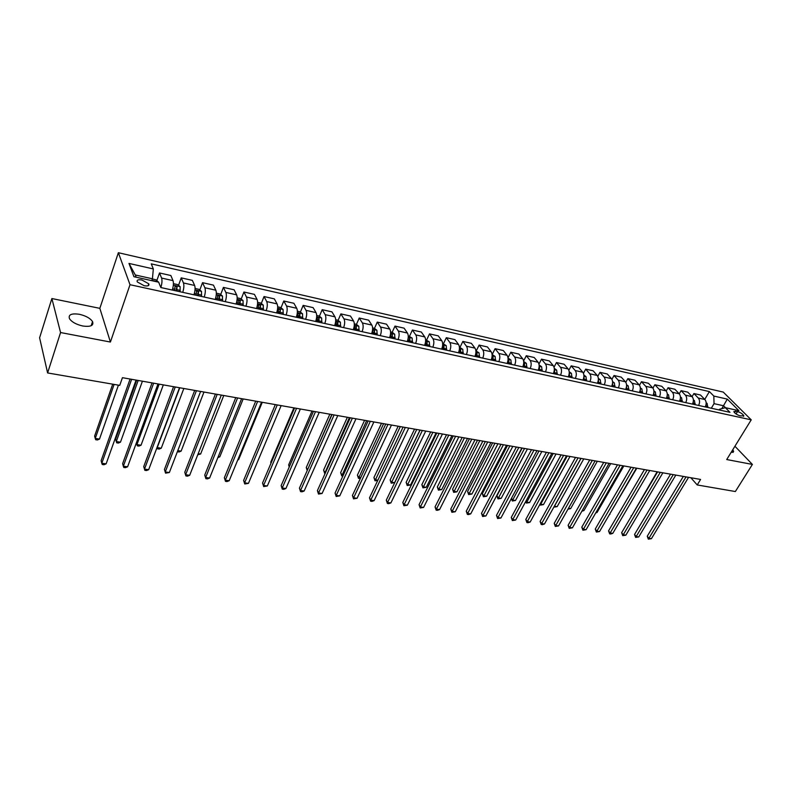 <?xml version="1.0" encoding="UTF-8"?>
<svg xmlns="http://www.w3.org/2000/svg" width="792" height="792" viewBox="0 0 792 792"><rect width="100%" height="100%" fill="white"/><g stroke="black" fill="none" stroke-linecap="round" stroke-linejoin="round"><path stroke-width="1.19" d="M82.744 325.997C90.644 327.066 93.911 325.591 92.545 321.592C90.239 318.245 85.853 315.81 79.398 314.295C71.428 313.167 68.122 314.642 69.498 318.731C71.864 322.087 76.279 324.502 82.744 325.997M731.016 452.588L733.62 451.4L732.808 449.678M144.134 285.714C147.956 286.338 149.5 285.714 148.777 283.823L141.956 280.022C138.115 279.378 136.561 280.012 137.283 281.922L144.134 285.714M51.876 298.544L60.558 332.541L110.415 342.045L99.841 308.345L51.876 298.544L39.6 337.788L47.609 372.943L119.731 385.377L122.433 377.685L700.583 479.447L697.217 484.952L735.352 491.535L752.4 464.429L734.927 446.252M99.841 308.345L118.364 252.707L723.264 392.089L751.222 419.839L130.007 284.704L118.364 252.707M737.54 411.563L733.808 411.563C734.788 413.355 736.887 414.78 740.104 415.84L743.827 415.83C742.856 414.048 740.758 412.622 737.54 411.563L736.075 413.959M725.472 407.702L723.551 405.761L714.038 403.653L713.83 396.059L709.385 391.585L151.272 263.865L153.321 268.943L152.43 278.794L135.313 274.982L136.145 277.21M713.83 396.059L727.294 399.109L738.906 410.672L725.353 407.672L719.552 409.246L719.136 409.949M153.321 268.943L128.977 263.419L133.937 276.715L158.667 282.19L160.816 287.536L729.967 412.325L725.353 407.672M60.558 332.541L47.609 372.943M110.415 342.045L130.007 284.704M751.222 419.839L726.719 459.538L752.4 464.429M690.842 477.734L697.217 484.952M721.829 408.632L727.294 399.109M711.305 408.227L714.038 403.653M151.777 280.665L152.43 278.794M709.385 391.585L704.761 399.386M705.236 406.9C706.573 403.979 706.464 401.524 704.9 399.524L700.494 395.02L693.911 393.535L692.099 396.624M160.855 287.536C162.043 283.556 162.291 280.398 161.598 278.071L159.509 272.963L156.846 280.556M159.509 272.963L170.854 275.527L173.012 280.625C173.725 282.942 173.488 286.09 172.29 290.05M182.744 292.337C183.952 288.397 184.18 285.268 183.447 282.952L181.229 277.863L178.537 285.318M181.229 277.863L192.347 280.378L194.634 285.457C195.396 287.763 195.179 290.882 193.961 294.802M204.217 297.05C205.435 293.149 205.643 290.05 204.861 287.743L202.524 282.665L199.822 289.981M202.524 282.665L213.434 285.13L215.84 290.199C216.642 292.495 216.444 295.584 215.226 299.465M225.284 301.663C226.502 297.812 226.7 294.733 225.869 292.436L223.413 287.387L220.701 294.565M223.413 287.387L234.125 289.803L236.64 294.842C237.491 297.139 237.303 300.198 236.075 304.029M245.936 306.197C247.173 302.386 247.351 299.336 246.48 297.05L243.916 292.01L241.184 299.059M239.273 303.999L239.006 304.673M243.916 292.01L254.42 294.377L257.044 299.406C257.945 301.693 257.766 304.722 256.529 308.514M266.211 310.642C267.458 306.87 267.617 303.841 266.706 301.564L264.033 296.545L261.291 303.475M259.618 307.692L259.073 309.078M264.033 296.545L274.339 298.871L277.071 303.88C278.012 306.157 277.853 309.167 276.606 312.919M286.11 314.998C287.357 311.266 287.506 308.266 286.555 306.009L283.774 301L281.021 307.811M279.487 311.603L278.764 313.394M283.774 301L293.901 303.287L296.733 308.276C297.703 310.543 297.564 313.523 296.307 317.236M305.633 319.285C306.89 315.592 307.029 312.612 306.039 310.365L303.158 305.375L300.396 312.068M298.911 315.652L298.099 317.632M303.158 305.375L313.097 307.623L316.028 312.592C317.038 314.84 316.909 317.8 315.642 321.483M324.799 323.483C326.066 319.829 326.185 316.879 325.166 314.632L322.186 309.672L319.423 316.255M317.968 319.711L317.087 321.8L317.255 320.522L316.058 320.255M322.186 309.672L331.947 311.87L334.976 316.83C336.016 319.067 335.907 322.007 334.63 325.641M343.629 327.611C344.896 323.997 345.005 321.067 343.946 318.839L340.877 313.889L338.105 320.364M336.659 323.73L336.065 325.116M340.877 313.889L350.47 316.048L353.578 320.988C354.658 323.215 354.559 326.126 353.281 329.729M362.112 331.67C363.389 328.086 363.478 325.185 362.389 322.958L359.231 318.028L356.45 324.403M355.004 327.7L354.697 328.423M359.231 318.028L368.656 320.156L371.854 325.076C372.963 327.294 372.874 330.185 371.587 333.749M380.269 335.65C381.546 332.095 381.635 329.225 380.507 327.007L377.269 322.096L374.477 328.373M377.269 322.096L386.516 324.185L389.803 329.086C390.941 331.294 390.862 334.165 389.575 337.689M398.099 339.56C399.386 336.046 399.455 333.185 398.307 330.987L394.99 326.096L392.188 332.274L390.595 331.917M394.99 326.096L404.078 328.145L407.435 333.026C408.603 335.224 408.543 338.065 407.246 341.56M415.622 343.401C416.919 339.926 416.978 337.085 415.79 334.897L412.394 330.026L409.583 336.135M412.394 330.026L421.334 332.036L424.769 336.907C425.967 339.085 425.908 341.906 424.611 345.371M432.838 347.173C434.145 343.728 434.184 340.916 432.977 338.738L429.502 333.887L426.67 339.936M429.502 333.887L438.283 335.867L441.797 340.708C443.015 342.887 442.976 345.688 441.679 349.114M449.767 350.886C451.074 347.47 451.103 344.688 449.866 342.51L446.322 337.679L443.48 343.669M446.322 337.679L454.954 339.629L458.538 344.451C459.786 346.619 459.756 349.391 458.449 352.787M466.399 354.529C467.706 351.153 467.735 348.381 466.468 346.223L462.855 341.411L459.994 347.341M462.855 341.411L471.349 343.322L474.992 348.133C476.269 350.282 476.249 353.044 474.933 356.4M482.754 358.123C484.06 354.767 484.08 352.024 482.793 349.876L479.111 345.074L476.24 350.945M479.111 345.074L487.456 346.955L491.169 351.747C492.466 353.895 492.466 356.628 491.149 359.954M498.831 361.647C500.148 358.33 500.148 355.598 498.841 353.46L495.099 348.678L492.208 354.499M495.099 348.678L503.306 350.539L507.078 355.301C508.405 357.44 508.405 360.152 507.088 363.449M514.642 365.112C515.968 361.825 515.958 359.123 514.622 356.994L510.82 352.232L508.009 357.806M510.82 352.232L518.899 354.054L522.73 358.806C524.076 360.924 524.086 363.617 522.76 366.894M530.194 368.518C531.521 365.27 531.501 362.578 530.145 360.459L526.294 355.717L523.621 360.944M526.294 355.717L534.234 357.509L538.114 362.241C539.481 364.36 539.5 367.033 538.184 370.27M545.49 371.874C546.817 368.646 546.797 365.983 545.421 363.875L541.5 359.152L538.966 364.063M541.5 359.152L549.321 360.914L553.262 365.627C554.648 367.736 554.677 370.389 553.351 373.596M560.538 375.17C561.874 371.983 561.835 369.329 560.439 367.231L556.469 362.528L554.044 367.161M556.469 362.528L564.161 364.261L568.151 368.953C569.557 371.052 569.596 373.685 568.27 376.873L568.29 376.834M575.348 378.418C576.675 375.25 576.635 372.626 575.22 370.537L571.2 365.855L568.874 370.24M571.2 365.855L578.774 367.557L582.813 372.24C584.239 374.319 584.288 376.933 582.952 380.091M589.921 381.615C591.248 378.477 591.198 375.863 589.763 373.794L585.704 369.122L583.457 373.299M585.704 369.122L593.149 370.805L597.237 375.457C598.683 377.537 598.742 380.13 597.406 383.259M604.256 384.763C605.593 381.645 605.534 379.061 604.088 376.992L599.97 372.339L597.802 376.329M599.97 372.339L607.306 374.002L611.444 378.635C612.899 380.695 612.958 383.278 611.632 386.377M618.374 387.852C619.71 384.773 619.641 382.199 618.176 380.14L614.018 375.517L611.919 379.328M614.018 375.517L621.235 377.14L625.413 381.764C626.898 383.813 626.967 386.377 625.63 389.446M632.273 390.901C633.61 387.842 633.531 385.288 632.046 383.239L627.848 378.635L625.809 382.288M627.848 378.635L634.956 380.239L639.174 384.833C640.669 386.882 640.748 389.426 639.411 392.466M645.955 393.901C647.292 390.872 647.203 388.337 645.708 386.298L641.471 381.704L639.481 385.229M641.471 381.704L648.47 383.288L652.727 387.862C654.232 389.902 654.321 392.426 652.984 395.446M659.419 396.851C660.756 393.852 660.667 391.327 659.152 389.298L654.875 384.734L652.945 388.12M654.875 384.734L661.766 386.288L666.072 390.852C667.587 392.872 667.686 395.376 666.339 398.376M672.685 399.762C674.022 396.782 673.933 394.277 672.398 392.268L668.082 387.714L666.201 390.991M668.082 387.714L674.873 389.248L679.209 393.782C680.744 395.802 680.843 398.287 679.506 401.257M685.753 402.623C687.09 399.673 686.991 397.188 685.446 395.178L681.09 390.644L679.249 393.822M681.09 390.644L687.783 392.159L692.149 396.683C693.703 398.683 693.812 401.158 692.465 404.098M698.623 405.445C699.96 402.514 699.851 400.049 698.297 398.049L693.911 393.535M128.977 263.419L135.313 274.982M683.338 476.408L647.252 536.224L648.896 538.322L686.04 476.883M651.42 538.669L648.341 539.154L648.896 538.322L651.42 538.669L688.575 477.328M648.341 539.154L647.252 536.224M706.167 402.772L707.107 403.425L707.751 407.444M657.122 471.794L631.422 516.137M705.83 407.029L705.979 404.93M631.264 516.404L631.135 515.77M670.557 474.16L634.541 534.471L636.174 536.57L673.249 474.636M638.728 536.927L635.629 537.422L636.174 536.57L638.728 536.927L675.823 475.091M635.629 537.422L634.541 534.471M657.598 471.883L621.641 532.689L623.254 534.798L660.261 472.349M625.858 535.154L622.73 535.659L623.254 534.798L625.858 535.154L662.874 472.814M622.73 535.659L621.641 532.689M644.431 469.567L608.553 530.878L610.157 533.006L647.084 470.032M612.79 533.362L610.701 534.016L609.652 533.867L610.157 533.006L612.79 533.362L649.737 470.498M609.652 533.867L608.553 530.878M693.396 399.881L694.455 400.623L695.079 404.672M693.139 404.247L693.257 401.89M680.437 396.95L681.605 397.772L682.219 401.851M680.249 401.425L680.338 398.822M609.533 514.354L636.808 468.22M609.939 514.414L609.394 514.592M667.28 393.98L668.567 394.881L669.171 398.99M667.161 398.554L667.211 395.713M596.049 512.365L597.029 512.513L623.839 465.943M597.029 512.513L595.723 512.929M631.066 467.211L595.267 529.036L596.861 531.175L633.699 467.676M599.534 531.551L596.366 532.056L596.861 531.175L599.534 531.551L636.392 468.151M596.366 532.056L595.267 529.036M653.915 390.951L655.321 391.951L655.915 396.089M653.885 395.644L653.875 392.575M582.358 510.345L583.942 510.573L610.682 463.627M583.942 510.573L581.863 511.226M617.493 464.825L581.793 527.175L583.357 529.323L620.116 465.28M586.08 529.699L582.892 530.214L583.357 529.323L586.08 529.699L622.849 465.765M582.892 530.214L581.793 527.175M603.722 462.399L568.111 525.284L569.656 527.442L606.316 462.855M572.418 527.828L569.21 528.343L569.656 527.442L572.418 527.828L609.088 463.34M569.21 528.343L568.111 525.284M589.723 459.934L554.222 523.363L555.756 525.542L592.297 460.39M558.548 525.918L555.321 526.442L555.756 525.542L558.548 525.918L595.119 460.885M555.321 526.442L554.222 523.363M575.517 457.43L540.114 521.413L541.629 523.601L578.071 457.885M544.47 523.987L542.362 524.67L541.223 524.512L541.629 523.601L544.47 523.987L580.932 458.39M541.223 524.512L540.114 521.413M561.082 454.895L525.799 519.433L527.294 521.631L563.607 455.341M530.175 522.027L528.056 522.72L526.908 522.562L527.294 521.631L530.175 522.027L566.518 455.845M526.908 522.562L525.799 519.433M640.342 387.882L641.886 388.971L642.451 393.129M640.391 392.683L640.322 389.397M568.468 508.296L570.656 508.613L597.317 461.271M570.656 508.613L567.963 509.187M626.561 384.754L628.234 385.952L628.789 390.139M626.69 389.674L626.551 386.239M581.031 458.4L554.449 506.227L557.172 506.623L583.763 458.885M554.39 506.147L553.925 506.979M557.172 506.623L554.034 507.137M612.562 381.586L614.364 382.882L614.909 387.09M612.78 386.625L612.572 382.962M567.221 455.974L540.728 504.197L543.49 504.603L570.002 456.459M540.302 503.593L540.332 505.118L539.847 504.425M543.49 504.603L540.332 505.118M598.336 378.358L600.277 379.754L600.811 384.001M598.643 383.526L598.356 379.724M553.212 453.509L526.799 502.148L529.601 502.554L556.034 454.004M525.997 500.98L526.799 502.148L526.423 503.078L525.69 501.544M529.601 502.554L526.423 503.078M583.892 375.081L585.971 376.586L586.486 380.863M584.288 380.378L583.912 376.447M583.189 379.566L583.12 380.12M538.976 451.004L512.662 500.059L515.503 500.475L541.847 451.509M511.474 498.307L512.662 500.059L512.305 500.999L511.365 498.514M515.503 500.475L512.305 500.999M546.411 452.311L511.256 517.423L512.731 519.631L548.915 452.757M515.661 520.037L512.365 520.572L512.731 519.631L515.661 520.037L551.875 453.272M512.365 520.572L511.256 517.423M569.201 371.745L571.438 373.369L571.933 377.675M522.166 448.044L496.901 495.822L498.307 497.94L501.197 498.366L527.432 448.975M569.696 377.18L569.24 373.141M568.666 375.933L568.537 376.933M524.532 448.46L497.98 498.891L496.901 495.822M501.197 498.366L497.98 498.891M531.511 449.688L496.495 515.374L497.94 517.602L533.986 450.123M500.92 518.018L497.604 518.552L497.94 517.602L500.92 518.018L536.996 450.658M497.604 518.552L496.495 515.374M554.281 368.349L556.667 370.092L557.142 374.428M507.514 445.46L482.348 493.654L483.734 495.792L486.674 496.218L512.8 446.391M554.875 373.933L554.321 369.795M553.865 372.299L553.727 373.675M509.85 445.876L483.427 496.752L482.348 493.654M486.674 496.218L483.427 496.752M516.364 447.025L481.496 513.305L482.922 515.543L518.819 447.45M485.942 515.958L482.605 516.503L482.922 515.543L485.942 515.958L521.878 447.995M482.605 516.503L481.496 513.305M539.114 364.924L541.649 366.765L542.114 371.131M492.634 442.847L467.577 491.466L468.943 493.604L471.913 494.04L497.94 443.777M538.421 369.725L538.342 370.31M539.807 370.626L539.154 366.399M539.748 367.003L538.669 370.379M494.941 443.253L468.656 494.574L467.577 491.466M471.913 494.04L468.656 494.574M500.98 444.312L466.25 511.196L467.656 513.454L503.405 444.738M470.725 513.869L468.597 514.582L467.369 514.414L467.656 513.454L470.725 513.869L506.504 445.292M467.369 514.414L466.25 511.196M523.71 361.498L526.393 363.389L526.828 367.785M477.517 440.184L452.569 489.238L453.915 491.387L456.935 491.832L482.843 441.124M523.136 365.993L523.007 366.943M524.492 367.27L524.452 363.617L523.74 362.954M524.452 363.617L523.373 367.023M479.794 440.59L453.658 492.367L452.569 489.238M456.935 491.832L453.658 492.367M485.328 441.56L450.777 509.058L452.153 511.325L487.733 441.986M455.271 511.751L451.885 512.305L452.153 511.325L455.271 511.751L490.882 442.54M451.885 512.305L450.777 509.058M508.038 358.014L510.88 359.954L511.305 364.379M462.152 437.481L437.332 486.971L438.649 489.129L441.718 489.585L467.508 438.422M507.593 362.122L507.415 363.528M508.919 363.855L508.89 360.182L508.068 359.459M508.89 360.182L507.811 363.617M464.409 437.877L438.412 490.129L437.332 486.971M441.718 489.585L438.412 490.129M469.428 438.758L435.046 506.88L436.392 509.157L471.794 439.174M439.57 509.593L437.422 510.325L436.154 510.147L436.392 509.157L439.57 509.593L475.002 439.738M436.154 510.147L435.046 506.88M492.109 354.479L495.119 356.459L495.515 360.914M446.54 434.729L421.849 484.664L423.146 486.842L426.264 487.308L451.915 435.679M491.773 358.202L491.555 360.053M493.089 360.38L493.079 356.677L492.139 355.915M493.079 356.677L492 360.142M448.767 435.125L422.938 487.852L421.849 484.664M426.264 487.308L422.938 487.852M453.262 435.917L419.057 504.672L420.384 506.959L455.598 436.323M423.601 507.405L420.176 507.969L420.384 506.959L423.601 507.405L458.855 436.897M420.176 507.969L419.057 504.672M436.818 433.026L402.801 502.425L404.108 504.732L439.124 433.422M407.385 505.177L403.92 505.742L404.108 504.732L407.385 505.177L442.441 434.006M403.92 505.742L402.801 502.425M420.097 430.076L386.288 500.138L387.555 502.455L422.364 430.482M390.892 502.91L388.743 503.672L387.407 503.484L387.555 502.455L390.892 502.91L425.74 431.076M387.407 503.484L386.288 500.138M403.088 427.086L369.498 497.812L370.735 500.148L405.316 427.482M374.121 500.613L371.973 501.376L370.616 501.188L370.735 500.148L374.121 500.613L408.751 428.086M370.616 501.188L369.498 497.812M385.783 424.037L352.42 495.455L353.628 497.802L387.971 424.423M357.073 498.277L353.539 498.861L353.628 497.802L357.073 498.277L391.466 425.037M353.539 498.861L352.42 495.455M368.171 420.938L335.056 493.05L336.234 495.416L370.329 421.314M339.738 495.891L336.174 496.485L336.234 495.416L339.738 495.891L373.883 421.948M336.174 496.485L335.056 493.05M350.252 417.79L317.394 490.614L318.532 492.98L352.371 418.156M322.096 493.475L318.513 494.069L318.532 492.98L322.096 493.475L355.994 418.8M318.513 494.069L317.394 490.614M332.026 414.572L299.425 488.129L300.534 490.515L334.095 414.939M304.158 491.01L302 491.812L300.554 491.614L300.534 490.515L304.158 491.01L337.778 415.592M300.554 491.614L299.425 488.129M313.464 411.305L281.15 485.595L282.219 488.001L315.493 411.662M285.912 488.506L283.744 489.317L282.269 489.11L282.219 488.001L285.912 488.506L319.235 412.325M282.269 489.11L281.15 485.595M294.565 407.979L262.548 483.021L263.587 485.447L296.545 408.335M267.34 485.961L263.677 486.575L263.587 485.447L267.34 485.961L300.356 409.009M263.677 486.575L262.548 483.021M275.319 404.593L243.619 480.407L244.619 482.843L277.25 404.94M248.44 483.368L244.748 483.981L244.619 482.843L248.44 483.368L281.14 405.623M244.748 483.981L243.619 480.407M255.717 401.148L224.354 477.744L225.314 480.19L257.608 401.475M229.195 480.724L227.037 481.566L225.482 481.348L225.314 480.19L229.195 480.724L261.558 402.178M225.482 481.348L224.354 477.744M235.759 397.633L204.742 475.032L205.653 477.497L237.59 397.95M209.613 478.041L207.445 478.883L205.861 478.665L205.653 477.497L209.613 478.041L241.619 398.663M205.861 478.665L204.742 475.032M215.424 394.05L184.774 472.27L185.635 474.745L217.196 394.367M189.674 475.299L187.506 476.16L185.892 475.933L185.635 474.745L189.674 475.299L221.305 395.089M185.892 475.933L184.774 472.27M194.693 390.406L164.439 469.458L165.261 471.953L196.416 390.703M169.359 472.517L165.558 473.161L165.261 471.953L169.359 472.517L200.604 391.446M165.558 473.161L164.439 469.458M173.577 386.684L143.728 466.597L144.5 469.102L175.24 386.981M148.678 469.676L146.52 470.557L144.847 470.329L144.5 469.102L148.678 469.676L179.507 387.733M144.847 470.329L143.728 466.597M152.044 382.902L122.621 463.676L123.344 466.201L153.648 383.18M127.611 466.785L125.443 467.676L123.74 467.438L123.344 466.201L127.611 466.785L157.994 383.942M130.106 379.031L101.129 460.697L101.802 463.241L131.63 379.309M106.138 463.835L103.98 464.736L102.247 464.498L101.802 463.241L106.138 463.835L136.066 380.091M475.903 350.876L479.081 352.905L479.457 357.4M430.68 431.937L406.128 482.328L407.395 484.516L410.563 484.991L436.075 432.887M475.655 354.232L475.428 356.509M476.992 356.855L476.992 353.123L475.933 352.321M476.992 353.123L475.913 356.618M432.877 432.333L407.217 485.546L406.128 482.328M410.563 484.991L407.217 485.546M459.429 347.213L462.775 349.292L463.132 353.816M414.562 429.106L390.149 479.962L391.387 482.16L394.614 482.635L419.978 430.056M459.251 350.222L459.033 352.915M460.617 353.262L460.637 349.51L459.449 348.668M460.637 349.51L459.558 353.034M416.731 429.482L391.238 483.189L390.149 479.962M394.614 482.635L391.238 483.189M442.669 343.49L446.193 345.619L446.52 350.173M398.178 426.225L373.913 477.546L375.131 479.754L377.873 480.16M442.54 346.163L442.352 349.262M443.965 349.618L444.005 345.827L442.678 344.975M444.005 345.827L442.926 349.381M400.307 426.591L375.002 480.803L373.913 477.546M377.725 480.487L375.002 480.803M425.611 339.699L429.313 341.877L429.62 346.47M381.516 423.284L357.42 475.091L358.598 477.319L360.746 477.635M425.522 342.075L425.393 345.54M427.027 345.896L427.076 342.085L425.611 341.243M427.076 342.085L425.997 345.678M383.615 423.661L358.509 478.378L357.42 475.091M360.4 478.368L358.509 478.378M408.256 335.838L412.157 338.075L412.434 342.698M364.587 420.305L340.649 472.606L341.798 474.834L343.312 475.061M408.197 337.937L408.127 341.758M409.791 342.124L409.86 338.273L408.246 337.491M409.86 338.273L408.781 341.897M366.647 420.671L341.738 475.913L340.649 472.606M342.847 476.081L341.738 475.913M392.188 332.274L394.683 334.204L394.941 338.867M347.361 417.275L323.601 470.072L324.72 472.319L325.591 472.448M392.258 338.273L392.337 334.402L390.614 333.907L390.555 337.907M392.337 334.402L391.258 338.055M349.381 417.632L324.69 473.408L323.601 470.072M372.616 327.918L374.408 328.324L376.913 330.274L377.14 334.966M329.838 414.196L306.266 467.498L307.553 469.785M374.408 334.363L374.497 330.452L372.755 329.967L372.676 333.986M374.497 330.452L373.428 334.145M331.818 414.543L307.355 470.23M307.217 470.557L306.266 467.498M354.311 323.849L356.321 324.294L358.816 326.264L359.023 330.987M312.018 411.058L288.644 464.874L289.427 466.557M356.232 330.383L356.351 326.443L354.568 325.957L354.479 329.997M356.351 326.443L355.281 330.165M289.228 467.023L288.644 464.874M335.679 319.711L337.907 320.206L340.392 322.186L340.57 326.947M293.891 407.87L270.725 462.211L271.082 463.013M337.738 326.324L337.867 322.354L336.065 321.879L335.947 325.928M337.867 322.354L336.798 326.116M271.003 463.211L270.725 462.211M316.701 315.493L319.156 316.038L321.641 318.028L321.79 322.829M318.899 322.195L319.047 318.186L317.216 317.721L317.255 320.522M319.047 318.186L317.978 321.988M297.376 311.197L300.059 311.791L302.544 313.79L302.653 318.632M299.713 317.988L299.891 313.949L298.02 313.493L297.861 317.582M299.891 313.949L298.822 317.79M237.937 459.508L238.639 459.617L262.271 402.296M238.639 459.617L237.749 459.964M277.685 306.821L280.606 307.474L283.09 309.484L283.17 314.355M280.18 313.701L280.368 309.632L278.467 309.187L278.279 313.286M280.368 309.632L279.299 313.513M218.255 456.608L219.8 456.835L243.194 398.94M219.8 456.835L217.85 457.608M257.618 302.366L260.796 303.069L263.271 305.098L263.32 310.009M260.271 309.335L260.479 305.237L258.548 304.791L258.34 308.91M260.479 305.237L259.42 309.147M198.208 453.648L200.633 454.004L223.76 395.525M200.633 454.004L197.782 454.737M237.174 297.822L240.61 298.584L243.085 300.623L243.095 305.573M239.986 304.89L240.224 300.742L238.253 300.317L238.016 304.455M239.372 302.93L240.224 300.742L239.164 304.712M177.794 450.628L181.12 451.123L203.98 392.04M177.448 451.747L179.022 451.985L181.12 451.123M216.335 293.188L220.037 294.01L222.502 296.06L222.483 301.049M219.315 300.356L219.562 296.158L217.572 295.743L217.305 299.921M219.562 296.158L218.513 300.188M179.764 387.773L157.252 447.599L161.261 448.193L183.833 388.496M157.123 447.223L157.559 448.826L157.083 447.332M161.261 448.193L159.162 449.064L157.559 448.826M195.089 288.466L199.069 289.357L201.534 291.416L201.475 296.446M198.248 295.743L198.515 291.486L196.485 291.08L196.198 295.287M198.515 291.486L197.475 295.565M159.162 384.15L136.957 444.609L141.045 445.213L163.32 384.882M136.402 442.807L137.313 445.846L136.402 442.817M141.045 445.213L138.946 446.084L137.313 445.846M173.428 283.655L177.695 284.605L180.15 286.684L180.051 291.753M136.699 380.2L115.612 439.164L116.295 441.56L120.463 442.174L142.411 381.2M176.764 291.03L177.052 286.724L174.982 286.318L174.676 290.575M177.052 286.724L176.022 290.862M138.184 380.457L116.295 441.56L116.701 442.817L118.364 443.065L120.463 442.174M152.371 278.972L155.905 279.764L158.44 282.14M112.702 384.17L94.624 436.046L95.258 438.451L99.495 439.075L118.424 385.15M154.737 281.328L153.321 281.012M114.117 384.407L95.258 438.451L95.703 439.728L97.396 439.976L99.495 439.075M698.297 398.049L704.9 399.524M685.446 395.178L692.149 396.683M672.398 392.268L679.209 393.782M659.152 389.298L666.072 390.852M645.708 386.298L652.727 387.862M632.046 383.239L639.174 384.833M618.176 380.14L625.413 381.764M604.088 376.992L611.444 378.635M589.763 373.794L597.237 375.457M575.22 370.537L582.813 372.24M560.439 367.231L568.151 368.953M545.421 363.875L553.262 365.627M530.145 360.459L538.114 362.241M514.622 356.994L522.73 358.806M498.841 353.46L507.078 355.301M482.793 349.876L491.169 351.747M466.468 346.223L474.992 348.133M449.866 342.51L458.538 344.451M432.977 338.738L441.797 340.708M415.79 334.897L424.769 336.907M398.307 330.987L407.435 333.026M380.507 327.007L389.803 329.086M362.389 322.958L371.854 325.076M343.946 318.839L353.578 320.988M325.166 314.632L334.976 316.83M306.039 310.365L316.028 312.592M286.555 306.009L296.733 308.276M266.706 301.564L277.071 303.88M246.48 297.05L257.044 299.406M225.869 292.436L236.64 294.842M204.861 287.743L215.84 290.199M183.447 282.952L194.634 285.457M161.598 278.071L173.012 280.625M734.422 412.582L735.342 411.068M707.048 403.385L706.177 403.187M707.87 406.415L705.959 405.989M694.386 400.574L693.416 400.356M695.208 403.623L693.267 403.197M681.546 397.733L680.457 397.485M682.348 400.802L680.377 400.366M668.507 394.842L667.3 394.574M669.299 397.93L667.3 397.495M655.261 391.911L653.935 391.614M656.043 395.02L654.014 394.574M641.817 388.931L640.372 388.605M642.589 392.06L640.53 391.604M628.165 385.902L626.591 385.555M628.927 389.05L626.828 388.595M614.305 382.833L612.592 382.457M615.047 386.001L612.919 385.536M600.217 379.714L598.376 379.309M600.95 382.902L598.792 382.427M598.267 380.516L598.544 380.012M585.912 376.547L583.932 376.101M586.624 379.754L584.427 379.269M583.763 377.635L584.199 376.834M571.378 373.319L569.25 372.854M572.072 376.556L569.844 376.061M569.012 374.764L569.616 373.616M556.598 370.052L554.331 369.547M557.291 373.299L555.024 372.804M553.974 371.923L554.806 370.339M541.589 366.726L539.164 366.181M542.263 369.993L539.956 369.488M526.333 363.34L523.75 362.766M526.987 366.637L524.641 366.122M510.82 359.905L508.078 359.301M511.454 363.221L509.078 362.696M495.05 356.41L492.139 355.766M495.673 359.756L493.248 359.221M479.021 352.856L475.933 352.173M479.615 356.222L477.15 355.677M462.716 349.242L459.449 348.52M463.29 352.628L460.786 352.084M446.124 345.569L442.688 344.807M446.688 348.985L444.134 348.421M429.254 341.837L425.621 341.025M425.561 344.332L425.037 344.223M429.789 345.262L427.195 344.698M412.087 338.026L408.266 337.184M408.296 340.54L407.672 340.402M412.602 341.491L409.969 340.906M394.624 334.165L390.595 333.264M390.733 336.679L390.001 336.521M395.119 337.639L392.426 337.055M376.843 330.224L372.606 329.284M372.854 332.749L372.012 332.561M377.319 333.729L374.586 333.125M358.756 326.215L354.301 325.225M354.658 328.749L353.697 328.531M359.202 329.739L356.42 329.135M340.332 322.136L335.659 321.097M336.125 324.671L335.056 324.433M340.748 325.69L337.917 325.067M321.582 317.978L316.671 316.889M321.968 321.562L319.087 320.928M302.485 313.741L297.337 312.602M298.049 316.295L296.723 316.008M302.841 317.354L299.901 316.711M283.031 309.434L277.636 308.237M278.477 311.998L277.012 311.672M283.358 313.068L280.368 312.414M263.211 305.039L257.568 303.791M258.538 307.613L256.935 307.256M263.518 308.702L260.469 308.038M243.015 300.574L237.115 299.257M238.214 303.138L236.481 302.762M243.292 304.257L240.184 303.574M222.443 296.01L216.265 294.644M217.513 298.594L215.622 298.178M222.681 299.723L219.513 299.029M218.731 298.396L219.572 296.188M201.465 291.367L195.01 289.931M196.406 293.951L194.367 293.495M201.673 295.109L198.445 294.396M197.693 293.763L198.525 291.525M180.091 286.625L173.339 285.13M174.883 289.219L172.686 288.733M180.259 290.397L176.972 289.674M176.25 289.04L177.061 286.783M158.291 281.794L151.876 280.378M91.179 325.71L92.545 321.592M732.947 452.48L733.62 451.4M148.104 285.754L148.777 283.823M743.51 416.354L743.827 415.83"/></g></svg>
